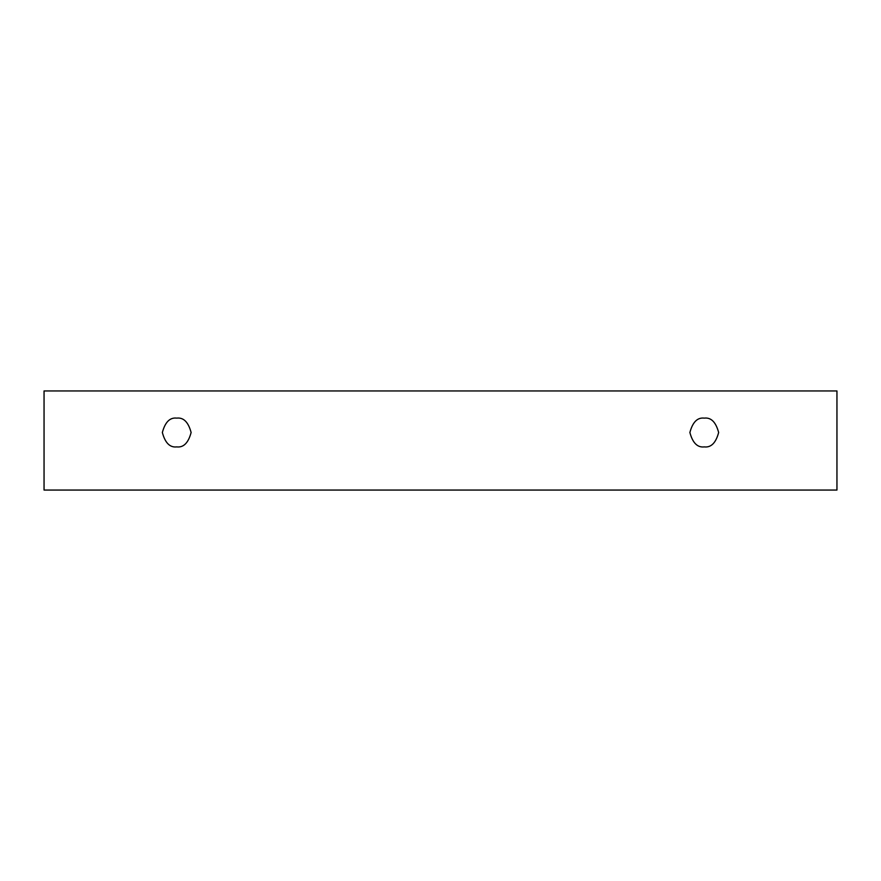 <?xml version="1.0" encoding="UTF-8"?>
<svg xmlns="http://www.w3.org/2000/svg" width="881" height="881" viewBox="0 0 881 881"><rect width="100%" height="100%" fill="white"/><g stroke="black" fill="none" stroke-linecap="round" stroke-linejoin="round"><path stroke-width="1.32" d="M44.05 390.944L836.95 390.944L836.95 490.056L44.05 490.056L44.05 390.944L44.05 490.056L836.95 490.056L836.95 390.944L44.05 390.944M704.271 446.898C697.466 447.713 692.664 442.912 689.878 432.505C692.664 422.098 697.466 417.297 704.271 418.123C711.066 417.297 715.868 422.098 718.654 432.505C715.868 442.912 711.066 447.713 704.271 446.898C711.066 447.713 715.868 442.912 718.654 432.505C715.868 422.098 711.066 417.297 704.271 418.123C697.466 417.297 692.664 422.098 689.878 432.505C692.664 442.912 697.466 447.713 704.271 446.898M176.729 446.898C169.934 447.713 165.132 442.912 162.346 432.505C165.132 422.098 169.934 417.297 176.729 418.123C183.534 417.297 188.336 422.098 191.122 432.505C188.336 442.912 183.534 447.713 176.729 446.898C183.534 447.713 188.336 442.912 191.122 432.505C188.336 422.098 183.534 417.297 176.729 418.123C169.934 417.297 165.132 422.098 162.346 432.505C165.132 442.912 169.934 447.713 176.729 446.898"/></g></svg>

